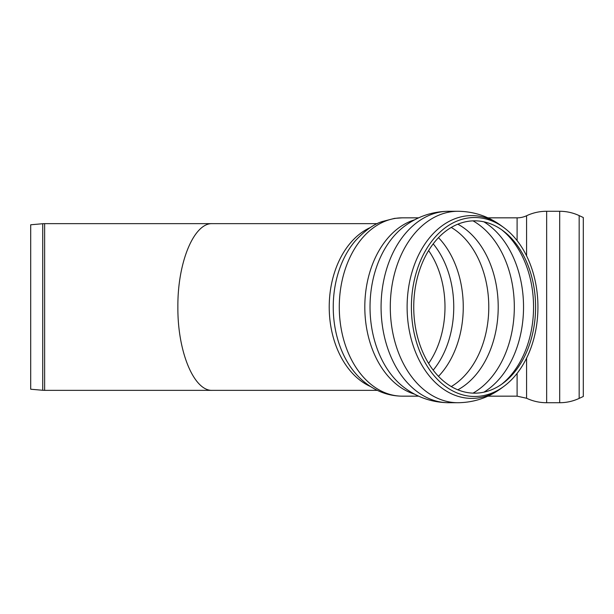 <?xml version="1.0" encoding="UTF-8"?>
<svg xmlns="http://www.w3.org/2000/svg" width="614" height="614" viewBox="0 0 614 614"><rect width="100%" height="100%" fill="white"/><g stroke="black" fill="none" stroke-linecap="round" stroke-linejoin="round"><path stroke-width="0.92" d="M42.734 223.726A21.728 21.728 0 0 1 44.63 223.642L44.63 390.358L42.734 390.274L42.734 223.726L30.7 224.778L30.7 389.222L42.734 390.274M177.876 307C177.484 262.447 193.947 222.705 212.398 223.642C193.947 222.705 177.484 262.447 177.876 307C177.484 351.553 193.947 391.295 212.398 390.358C193.947 391.295 177.484 351.553 177.876 307M559.692 211.277L559.692 402.723C566.492 402.7 572.985 401.264 579.163 398.402L583.3 396.475L583.3 217.525L579.163 215.598A46.081 46.081 0 0 0 559.692 211.277L546.652 211.277A46.833 46.833 0 0 0 526.582 215.744A22.48 22.48 0 0 1 517.103 217.84L487.877 217.84M413.736 307A86.167 60.932 -90 0 1 503.081 230.772A86.167 60.932 -90 0 1 535.592 307A86.167 60.932 -90 0 1 503.081 383.228A86.167 60.932 -90 0 1 413.736 307M411.395 307A89.475 63.265 -90 0 1 504.171 227.848A89.475 63.265 -90 0 1 537.933 307A89.475 63.265 -90 0 1 504.171 386.152A89.475 63.265 -90 0 1 411.395 307M579.163 398.402L579.163 215.598M559.692 402.723L546.652 402.723L546.652 211.277M517.103 373.366L517.103 396.16L526.582 398.256L526.582 358.146M526.582 255.854L526.582 215.744M517.103 240.634L517.103 217.84M501.584 229.697A88.685 62.712 -90 0 1 533.558 307A88.685 62.712 -90 0 1 501.584 384.303M504.171 386.152L501.876 387.856A91.402 64.631 -90 0 1 407.113 307A91.402 64.631 -90 0 1 471.744 215.598A91.402 64.631 -90 0 1 501.876 226.144L504.171 227.848M501.876 387.856C488.813 397.565 474.177 402.523 457.967 402.723A95.723 67.686 -90 0 1 390.289 307A95.723 67.686 -90 0 1 457.967 211.277C474.177 211.477 488.813 216.435 501.876 226.144M404.557 387.795A91.256 64.531 -90 0 1 404.173 387.511C417.466 397.504 432.386 402.569 448.941 402.723A95.723 67.686 -90 0 1 448.75 402.723A95.723 67.686 -90 0 1 381.071 307A95.723 67.686 -90 0 1 448.75 211.277A95.723 67.686 -90 0 1 448.941 211.277L448.665 211.277C432.21 211.485 417.382 216.558 404.173 226.489A91.256 64.531 -90 0 1 404.557 226.205M404.173 387.511A91.256 64.531 -90 0 1 370.027 307A91.256 64.531 -90 0 1 404.173 226.489M414.657 394.188A89.16 63.05 -90 0 1 364.808 307A89.16 63.05 -90 0 1 414.657 219.812M418.679 396.16L402.331 396.16A89.16 63.05 -90 0 1 339.281 307A89.16 63.05 -90 0 1 402.331 217.84L418.679 217.84M355.575 373.435L355.491 373.343A85.676 60.586 -90 0 1 355.491 240.657A85.676 60.586 -90 0 1 355.905 240.181M370.572 386.559A83.358 58.944 -90 0 1 329.219 307A83.358 58.944 -90 0 1 370.572 227.441M428.618 250.573A80.357 56.826 -90 0 1 428.618 363.427M433.208 243.85A83.151 58.79 -90 0 1 433.208 370.15M438.496 237.656A86.167 60.932 -90 0 1 438.496 376.344M451.259 227.441A86.167 60.932 -90 0 1 488.782 307A86.167 60.932 -90 0 1 451.259 386.559M457.837 224.187A88.608 62.659 -90 0 1 498.207 307A88.608 62.659 -90 0 1 457.837 389.813M473.018 220.863A92.722 65.568 -90 0 1 514.317 307A92.722 65.568 -90 0 1 473.018 393.137M483.878 221.823A92.722 65.568 -90 0 1 523.535 307A92.722 65.568 -90 0 1 483.878 392.177M377.334 223.642L44.63 223.642M377.334 390.358L44.63 390.358M526.582 398.256C532.937 401.234 539.629 402.723 546.652 402.723M517.103 396.16L487.877 396.16M457.967 211.277L448.75 211.277M457.967 402.723L448.75 402.723M355.491 373.343C360.84 379.544 366.942 384.602 373.796 388.508C382.722 393.543 392.239 396.099 402.331 396.16M355.491 240.657C364.985 230.519 373.865 224.156 382.146 221.57L394.564 218.377L402.331 217.84"/></g></svg>
